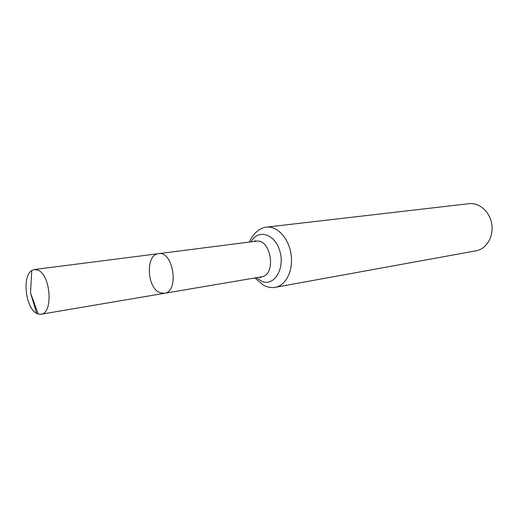 <?xml version="1.0" encoding="UTF-8"?>
<svg xmlns="http://www.w3.org/2000/svg" width="518" height="518" viewBox="0 0 518 518"><rect width="100%" height="100%" fill="white"/><g stroke="black" fill="none" stroke-linecap="round" stroke-linejoin="round"><path stroke-width="0.78" d="M159.784 292.657L164.381 293.317C179.565 291.893 173.426 250.621 158.489 253.671C145.5 254.448 146.698 287.723 159.784 292.657M266.466 227.137C277.169 225.731 288.74 238.183 291.051 254.228C293.505 270.247 286.059 285.528 275.408 287.296L476.048 250.816C486.292 249.074 493.738 236.862 491.815 224.378C490.028 211.875 479.351 202.357 469.043 203.671L266.466 227.137C261.681 227.02 252.473 233.204 249.559 242.035M259.058 277.253L260.8 277.48L261.402 276.858L164.381 293.317C179.565 291.893 173.426 250.621 158.489 253.671L34.408 269.528L31.76 270.551C21.905 276.172 25.589 308.119 36.668 313.364L38.228 314.037L41.058 314.245C53.283 313.545 50.881 275.304 38.196 270.241L34.408 269.528M36.668 313.364L30.523 292.955L38.228 314.037M261.402 276.858C276.735 275.278 271.225 238.248 256.099 241.2L158.489 253.671M256.397 277.706L261.991 281.41C274.106 286.603 285.062 268.952 279.927 251.405C275.168 233.715 257.983 228.535 251.062 241.841M275.408 287.296C271.808 288.04 267.845 287.361 263.52 285.256L254.901 277.959M256.099 241.2L255.348 240.779L253.742 241.498M164.381 293.317L41.058 314.245M30.523 292.955L31.76 270.551"/></g></svg>
